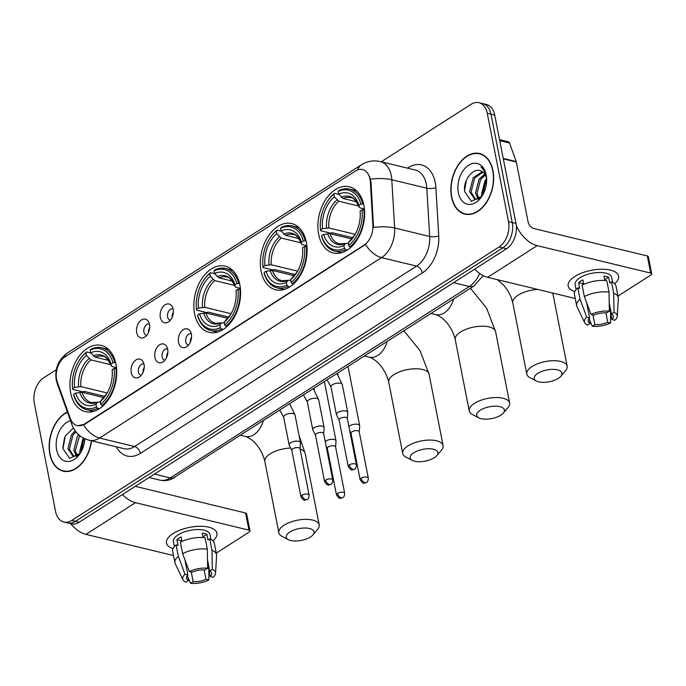 <?xml version="1.0" encoding="UTF-8"?>
<svg xmlns="http://www.w3.org/2000/svg" width="686" height="686" viewBox="0 0 686 686"><rect width="100%" height="100%" fill="white"/><g stroke="black" fill="none" stroke-linecap="round" stroke-linejoin="round"><path stroke-width="1.03" d="M194.601 313.742A34.06 22.612 -76.4 0 0 209.221 332.367A34.06 22.612 -76.4 0 0 232.983 319.333A34.06 22.612 -76.4 0 0 239.851 284.784A34.06 22.612 -76.4 0 0 225.231 266.159A34.06 22.612 -76.4 0 0 201.47 279.193A34.06 22.612 -76.4 0 0 194.601 313.742M261.109 271.184A34.06 22.612 -76.4 0 0 275.738 289.809A34.06 22.612 -76.4 0 0 299.49 276.775A34.06 22.612 -76.4 0 0 306.359 242.227A34.06 22.612 -76.4 0 0 291.739 223.593A34.06 22.612 -76.4 0 0 267.977 236.636A34.06 22.612 -76.4 0 0 261.109 271.184M318.656 234.355A34.06 22.612 -76.4 0 0 333.285 252.988A34.06 22.612 -76.4 0 0 357.037 239.946A34.06 22.612 -76.4 0 0 363.906 205.397A34.06 22.612 -76.4 0 0 349.285 186.772A34.06 22.612 -76.4 0 0 325.524 199.806A34.06 22.612 -76.4 0 0 318.656 234.355M70.709 393.018A34.06 22.612 -76.4 0 0 85.338 411.643A34.06 22.612 -76.4 0 0 109.091 398.609A34.06 22.612 -76.4 0 0 115.96 364.06A34.06 22.612 -76.4 0 0 101.339 345.435A34.06 22.612 -76.4 0 0 77.578 358.469A34.06 22.612 -76.4 0 0 70.709 393.018M144.043 364.395A9.638 6.397 103.6 0 1 139.035 377.223A9.638 6.397 103.6 0 1 131.232 372.592A9.638 6.397 103.6 0 1 134.713 360.93A9.638 6.397 103.6 0 1 142.868 361.368A9.638 6.397 103.6 0 1 144.043 364.395M143.983 364.095A5.78 3.842 -76.4 0 0 143.666 364A5.78 3.842 -76.4 0 0 139.635 366.213A5.78 3.842 -76.4 0 0 138.469 372.078A5.78 3.842 -76.4 0 0 140.947 375.242A5.78 3.842 -76.4 0 0 141.273 375.302M167.693 349.26A9.638 6.397 103.6 0 1 162.685 362.088A9.638 6.397 103.6 0 1 154.882 357.457A9.638 6.397 103.6 0 1 158.363 345.795A9.638 6.397 103.6 0 1 166.518 346.233A9.638 6.397 103.6 0 1 167.693 349.26M167.633 348.96A5.78 3.842 -76.4 0 0 167.315 348.865A5.78 3.842 -76.4 0 0 163.285 351.078A5.78 3.842 -76.4 0 0 162.119 356.943A5.78 3.842 -76.4 0 0 164.597 360.107A5.78 3.842 -76.4 0 0 164.923 360.167M191.343 334.125A9.638 6.397 103.6 0 1 186.335 346.953A9.638 6.397 103.6 0 1 178.54 342.323A9.638 6.397 103.6 0 1 182.013 330.661A9.638 6.397 103.6 0 1 190.168 331.098A9.638 6.397 103.6 0 1 191.343 334.125M191.283 333.825A5.78 3.842 -76.4 0 0 190.965 333.73A5.78 3.842 -76.4 0 0 186.935 335.943A5.78 3.842 -76.4 0 0 185.769 341.817A5.78 3.842 -76.4 0 0 188.256 344.972A5.78 3.842 -76.4 0 0 188.573 345.032M149.505 324.418A9.638 6.397 103.6 0 1 144.506 337.246A9.638 6.397 103.6 0 1 136.703 332.616A9.638 6.397 103.6 0 1 140.176 320.954A9.638 6.397 103.6 0 1 148.339 321.391A9.638 6.397 103.6 0 1 149.505 324.418M149.445 324.118A5.78 3.842 -76.4 0 0 149.136 324.024A5.78 3.842 -76.4 0 0 145.098 326.236A5.78 3.842 -76.4 0 0 143.931 332.101A5.78 3.842 -76.4 0 0 146.418 335.265A5.78 3.842 -76.4 0 0 146.735 335.325M173.155 309.283A9.638 6.397 103.6 0 1 168.156 322.111A9.638 6.397 103.6 0 1 160.353 317.481A9.638 6.397 103.6 0 1 163.825 305.819A9.638 6.397 103.6 0 1 171.989 306.256A9.638 6.397 103.6 0 1 173.155 309.283M173.095 308.983A5.78 3.842 -76.4 0 0 172.786 308.889A5.78 3.842 -76.4 0 0 168.747 311.101A5.78 3.842 -76.4 0 0 167.581 316.966A5.78 3.842 -76.4 0 0 170.068 320.13A5.78 3.842 -76.4 0 0 170.385 320.19M57.332 382.111A17.347 11.516 103.6 0 1 56.629 379.547A17.347 11.516 103.6 0 1 65.136 356.763L355.434 171.011A17.347 11.516 103.6 0 1 362.534 169.545A17.347 11.516 103.6 0 1 370.329 181.824L372.901 225.137A17.347 11.516 103.6 0 1 364.043 245.134L84.284 424.145A17.347 11.516 103.6 0 1 77.192 425.603A17.347 11.516 103.6 0 1 70.435 418.674L57.332 382.111M483.107 193.16A19.277 12.802 103.6 0 1 483.407 193.641M172.152 317.326A5.78 3.842 103.6 0 1 173.352 312.336M148.502 332.461A5.78 3.842 103.6 0 1 149.702 327.471M190.331 342.168A5.78 3.842 103.6 0 1 191.54 337.186M166.681 357.303A5.78 3.842 103.6 0 1 167.89 352.312M143.031 372.438A5.78 3.842 103.6 0 1 144.24 367.447M67.357 411.96A31.17 20.691 -76.4 0 0 49.846 454.132A31.17 20.691 -76.4 0 0 63.223 471.179A31.17 20.691 -76.4 0 0 91.581 440.824M64.158 471.076A31.17 20.691 -76.4 0 0 65.127 471.505M451.56 197.079A31.17 20.691 -76.4 0 0 464.945 214.126A31.17 20.691 -76.4 0 0 486.683 202.199A31.17 20.691 -76.4 0 0 492.968 170.582A31.17 20.691 -76.4 0 0 479.591 153.535A31.17 20.691 -76.4 0 0 457.845 165.472A31.17 20.691 -76.4 0 0 451.56 197.079M465.871 214.023A31.17 20.691 -76.4 0 0 466.84 214.452M56.321 369.711L43.75 377.754A19.277 12.802 -76.4 0 0 34.3 403.068L55.566 511.482A19.277 12.802 -76.4 0 0 63.849 522.029L71.318 523.838A19.277 12.802 -76.4 0 0 79.207 522.217L506.542 248.769A19.277 12.802 -76.4 0 0 515.992 223.456L494.717 115.042L490.979 114.142A19.277 12.802 -76.4 0 0 482.704 103.595A19.277 12.802 -76.4 0 1 490.979 114.142L512.253 222.556L490.979 114.142L487.249 113.233A19.277 12.802 -76.4 0 0 478.965 102.694A19.277 12.802 -76.4 0 0 471.076 104.315L381.245 161.802M506.542 248.769L502.804 247.869A19.277 12.802 -76.4 0 0 512.253 222.556A19.277 12.802 -76.4 0 1 502.804 247.869L75.469 521.309L502.804 247.869L499.065 246.96A19.277 12.802 -76.4 0 0 508.515 221.647L487.249 113.233M67.588 522.929A19.277 12.802 -76.4 0 0 75.469 521.309A19.277 12.802 -76.4 0 1 67.588 522.929M369.78 176.928L371.006 181.987L373.536 227.452A22.492 7.031 -3.4 0 1 394.647 228.009A25.708 17.064 103.6 0 1 381.536 257.627A22.492 13.831 57.4 0 1 365.561 244.456L84.747 424.257L77.441 425.663M63.849 522.029A19.277 12.802 -76.4 0 0 71.738 520.408L499.065 246.96M481.426 154.118A31.17 20.691 -76.4 0 0 480.372 154.058M494.717 115.042A19.277 12.802 -76.4 0 0 486.443 104.495L478.965 102.694M67.451 412.226A30.844 20.477 -76.4 0 0 50.061 453.995A30.844 20.477 -76.4 0 0 63.301 470.87A30.844 20.477 -76.4 0 0 91.367 440.772M80.073 453.369L79.739 451.611L83.143 437.925M76.386 456.284L73.805 450.179L77.424 436.167L78.573 434.667M77.261 455.916L75.288 450.539L79.619 435.559M78.556 455.118L73.188 456.464L67.871 448.747L71.498 434.727L75.177 430.868M73.951 456.593L69.355 449.107L72.973 435.087L75.897 431.82M70.478 420.655A20.949 13.909 -76.4 0 0 56.629 449.793A20.949 13.909 -76.4 0 0 80.288 453.154A20.949 13.909 -76.4 0 0 84.884 438.791M73.376 427.978L65.247 436.133L62.966 448.653L69.646 458.377L80.151 453.266M83.795 438.268A14.526 9.638 -76.4 0 0 81.128 448.55L81.222 451.971M84.052 438.405A20.949 13.909 -76.4 0 0 81.385 451.268M81.325 451.388L83.829 438.62L81.848 443.49M83.864 438.303L81.128 448.55M62.863 447.589L64.604 437.548M173.052 548.603A25.708 10.942 -11.1 0 1 173.009 533.597A25.708 10.942 -11.1 0 1 175.359 532.233A25.708 10.942 -11.1 0 1 204.6 526.496A25.708 10.942 -11.1 0 1 212.917 540.782A25.708 10.942 -11.1 0 0 216.922 533.168A25.708 10.942 -11.1 0 0 199.866 526.291A25.708 10.942 -11.1 0 0 173.009 533.597A25.708 10.942 -11.1 0 0 166.466 543.063A25.708 10.942 -11.1 0 0 173.052 548.603M70.752 523.701A25.708 15.804 57.4 0 0 85.939 534.377L173.507 555.549M122.477 494.529A25.708 15.804 57.4 0 0 135.459 502.692L248.967 530.132L245.605 513.008L135.271 486.34M245.605 513.008A3.216 1.372 -11.1 0 1 246.626 513.754L249.987 530.878A3.216 1.372 168.9 0 1 249.164 532.062L216.253 553.122M249.987 530.878A3.216 1.372 168.9 0 0 248.967 530.132M204.136 569.877L205.997 579.327A12.854 5.471 -11.1 0 1 193.152 581.625L191.265 572.004M187.484 575.408L188.479 580.502A12.854 5.471 -11.1 0 1 186.472 578.247A12.854 5.471 -11.1 0 1 187.904 574.954L184.928 559.81M181.378 541.7L181.19 540.714A12.854 5.471 168.9 0 1 181.79 540.174M174.373 546.605L173.404 541.7A18.633 7.932 -11.1 0 1 178.146 534.84A18.633 7.932 -11.1 0 1 197.619 529.541A18.633 7.932 -11.1 0 1 209.985 534.523L210.945 539.428M188.479 580.502L185.855 582.182A16.704 7.109 -11.1 0 1 182.939 579.739L175.23 563.686A21.206 9.029 -11.1 0 1 174.913 562.734L172.675 551.33A21.206 9.029 -11.1 0 1 176.113 544.924L178.008 545.387L176.885 539.676A18.633 7.932 -11.1 0 1 178.823 538.261A18.633 7.932 -11.1 0 1 181.155 536.949L182.03 541.408M207.498 559.913L209.684 571.052L212.308 569.371L211.983 550.309L209.745 538.896L208.012 540.002L206.898 534.3A18.633 7.932 -11.1 0 0 202.224 533.168L202.97 536.812A12.854 5.471 168.9 0 0 202.936 536.795L202.936 536.795M180.384 542.197A21.206 9.029 -11.1 0 1 205.071 537.764L207.318 549.177L207.644 568.24L205.011 569.92A12.854 5.471 -11.1 0 0 192.174 572.218L189.302 571.524L182.622 553.611L180.384 542.197M209.745 538.896A21.206 9.029 -11.1 0 1 214.298 543.158L216.536 554.571A21.206 9.029 -11.1 0 1 216.596 555.566L215.533 573.342A16.704 7.109 -11.1 0 1 213.132 577.286L210.259 576.592L207.549 562.76M176.113 544.924L178.351 556.337L185.031 574.259L187.904 574.954M174.913 562.734A21.206 9.029 -11.1 0 1 178.351 556.337M182.622 553.611A21.206 9.029 -11.1 0 1 207.318 549.177M211.983 550.309A21.206 9.029 -11.1 0 1 216.536 554.571M182.939 579.739A16.704 7.109 -11.1 0 1 185.031 574.259M189.302 571.524A16.704 7.109 -11.1 0 1 207.644 568.24M212.308 569.371A16.704 7.109 -11.1 0 1 215.533 573.342M209.684 571.052A12.854 5.471 -11.1 0 1 211.691 573.299A12.854 5.471 -11.1 0 1 210.259 576.592M205.997 579.327L208.87 580.022L208.844 569.354M208.87 580.022A16.704 7.109 -11.1 0 1 190.528 583.306L193.152 581.625M187.732 576.677L190.528 583.306M176.885 539.676L181.19 540.714M202.97 536.812L206.898 534.3M492.754 170.72A30.844 20.477 -76.4 0 0 479.514 153.853A30.844 20.477 -76.4 0 0 457.999 165.66A30.844 20.477 -76.4 0 0 451.774 196.942A30.844 20.477 -76.4 0 0 465.022 213.818A30.844 20.477 -76.4 0 0 486.537 202.01A30.844 20.477 -76.4 0 0 492.754 170.72M481.786 196.316L481.452 194.558L485.079 180.547L486.563 178.669M478.099 199.232L475.518 193.126L479.145 179.115L484.736 174.098M478.974 198.863L477.002 193.486L480.629 179.466L485.259 174.973M486.64 179.089A14.526 9.638 -76.4 0 0 486.588 178.789A14.526 9.638 -76.4 0 0 481.349 171.174C473.323 166.552 462.801 180.572 464.679 191.6L471.368 201.324L481.872 196.213M480.269 198.065L474.909 199.412L469.593 191.694L473.211 177.674L482.344 171.697M475.664 199.54L471.076 192.054L474.695 178.034L482.978 172.152M486.477 177.117L486.305 176.139C485.439 171.929 483.664 168.885 480.963 167.015C483.759 169.588 485.585 173.078 486.451 177.485L486.614 178.514M458.351 192.74A20.949 13.909 -76.4 0 0 482.001 196.102A20.949 13.909 -76.4 0 0 486.537 177.365A20.949 13.909 -76.4 0 0 486.185 174.93A20.949 13.909 -76.4 0 0 468.615 165.232A20.949 13.909 -76.4 0 0 458.351 192.74M486.648 179.44A14.526 9.638 -76.4 0 0 486.065 180.298A14.526 9.638 -76.4 0 0 482.841 191.497L482.935 194.918M486.648 179.543A20.949 13.909 -76.4 0 0 483.107 194.215M483.038 194.335L485.551 181.567L486.623 179.475M486.683 179.329L482.841 191.497M464.585 190.536L466.326 180.495M483.57 186.438L485.551 181.567M310.415 537.001A14.14 6.02 168.9 0 0 312.927 534.891A14.14 6.02 168.9 0 0 307.688 528.177A14.14 6.02 168.9 0 0 289.861 532.036A14.14 6.02 168.9 0 0 288.437 539.693A14.14 6.02 168.9 0 0 310.415 537.001M288.437 539.693L282.006 536.349A20.563 8.755 -11.1 0 1 278.842 532.773A20.563 8.755 -11.1 0 1 284.073 525.193A20.563 8.755 -11.1 0 1 305.553 519.353A20.563 8.755 -11.1 0 1 319.196 524.85A20.563 8.755 -11.1 0 1 317.618 529.36L312.927 534.891M99.384 408.702L97.661 408.281L96.503 406.909A30.587 20.306 -76.4 0 1 73.685 394.321L75.666 393.052A27.629 18.342 -76.4 0 0 95.98 404.268L97.592 402.176L100.353 402.039M103.8 397.58L82.02 392.315L75.666 393.052M104.864 396.379L84.292 391.406L82.637 391.809L72.647 389.391L72.57 388.61A30.587 20.306 -76.4 0 1 72.502 387.984L72.562 388.602A31.873 21.163 -76.4 0 0 72.647 389.391M114.776 362.431A31.873 21.163 -76.4 0 0 101.76 347.785A31.873 21.163 -76.4 0 0 90.878 349.243L90.175 350.16A30.587 20.306 -76.4 0 1 112.984 362.748L115.66 362.645M116.56 368.296L114.108 368.459A30.587 20.306 -76.4 0 1 100.773 404.183L101.931 405.555A31.873 21.163 -76.4 0 0 115.9 368.133M101.931 405.555L103.08 405.829M73.685 394.321L73.762 395.093A31.873 21.163 -76.4 0 0 86.779 409.748A31.873 21.163 -76.4 0 0 97.661 408.281M112.984 362.748L111.012 364.017A27.629 18.342 -76.4 0 0 90.689 352.801L90.175 350.16M100.773 404.183L100.25 401.542A27.629 18.342 -76.4 0 0 106.184 394.724A27.629 18.342 -76.4 0 0 112.161 370.003A27.629 18.342 -76.4 0 0 112.127 369.72L114.108 368.459M95.98 404.268L96.503 406.909M90.689 352.801L95.14 357.166L108.465 360.382M116.491 367.619L112.195 366.581L111.175 365.775L111.012 364.017M102.248 399.106L100.25 401.542M112.127 369.72L112.178 370.2M95.14 357.166A23.778 15.787 -76.4 0 1 102.694 356.334C105.112 355.888 107.951 359.078 111.201 365.895L111.175 365.775A24.722 16.413 -76.4 0 0 93.322 355.923M79.73 392.323A24.722 16.413 -76.4 0 0 97.592 402.176L91.521 402.562A23.778 15.787 -76.4 0 1 82.02 392.315M79.122 360.622A30.587 20.306 -76.4 0 1 85.904 352.896L86.616 351.969A31.873 21.163 -76.4 0 0 79.456 360.09L79.122 360.622A30.587 20.306 -76.4 0 0 72.502 387.984M86.616 351.969L90.852 352.998M85.904 352.896L86.419 355.537A27.629 18.342 -76.4 0 0 74.542 387.35L72.57 388.61M110.789 364.712L90.869 359.893L86.419 355.537M74.542 387.35L80.897 386.612L107.23 392.975M434.298 457.725A14.14 6.02 168.9 0 0 436.81 455.615A14.14 6.02 168.9 0 0 431.58 448.901A14.14 6.02 168.9 0 0 413.752 452.76A14.14 6.02 168.9 0 0 412.329 460.426A14.14 6.02 168.9 0 0 434.298 457.725M412.329 460.426L405.889 457.073A20.563 8.755 -11.1 0 1 402.725 453.497A20.563 8.755 -11.1 0 1 407.956 445.926A20.563 8.755 -11.1 0 1 429.436 440.078A20.563 8.755 -11.1 0 1 443.087 445.574A20.563 8.755 -11.1 0 1 441.501 450.085L436.81 455.615M223.276 329.426L221.552 329.014L220.386 327.642A30.587 20.306 -76.4 0 1 197.577 315.046L199.549 313.785A27.629 18.342 -76.4 0 0 219.872 325.001L221.475 322.9L224.236 322.763M227.692 318.304L205.903 313.039L199.549 313.785M228.755 317.112L208.175 312.139L206.529 312.533L196.53 310.115L196.453 309.343A31.873 21.163 -76.4 0 0 196.53 310.115M238.668 283.155A31.873 21.163 -76.4 0 0 225.651 268.509A31.873 21.163 -76.4 0 0 214.769 269.967L214.058 270.884A30.587 20.306 -76.4 0 1 236.876 283.481L239.543 283.369M240.443 289.02L237.991 289.183A30.587 20.306 -76.4 0 1 224.656 324.907L225.814 326.279A31.873 21.163 -76.4 0 0 239.783 288.857M225.814 326.279L226.963 326.562M197.577 315.046L197.654 315.817A31.873 21.163 -76.4 0 0 210.671 330.472A31.873 21.163 -76.4 0 0 221.552 329.014M236.876 283.481L234.895 284.741A27.629 18.342 -76.4 0 0 214.581 273.525L214.058 270.884M224.656 324.907L224.142 322.266A27.629 18.342 -76.4 0 0 230.067 315.449A27.629 18.342 -76.4 0 0 236.044 290.727A27.629 18.342 -76.4 0 0 236.018 290.452L237.991 289.183M219.872 325.001L220.386 327.642M214.581 273.525L219.023 277.89L232.348 281.114M240.383 288.343L236.087 287.305L235.066 286.499L234.895 284.741M226.14 319.83L224.142 322.266M236.018 290.452L236.061 290.924M219.023 277.89A23.778 15.787 -76.4 0 1 226.577 277.058C229.004 276.612 231.842 279.802 235.092 286.628L235.066 286.499A24.722 16.413 -76.4 0 0 217.205 276.647M203.622 313.048A24.722 16.413 -76.4 0 0 221.475 322.9L215.404 323.286A23.778 15.787 -76.4 0 1 205.903 313.039M203.005 281.346A30.587 20.306 -76.4 0 1 209.787 273.62L210.499 272.694A31.873 21.163 -76.4 0 0 203.339 280.814L203.005 281.346A30.587 20.306 -76.4 0 0 196.393 308.709A30.587 20.306 -76.4 0 0 196.453 309.343L198.434 308.074L204.788 307.337L231.113 313.699M210.499 272.694L214.744 273.723M209.787 273.62L210.31 276.261A27.629 18.342 -76.4 0 0 198.434 308.074M234.681 285.436L214.752 280.617L210.31 276.261M500.814 415.167A14.14 6.02 168.9 0 0 503.327 413.058A14.14 6.02 168.9 0 0 498.087 406.344A14.14 6.02 168.9 0 0 480.26 410.202A14.14 6.02 168.9 0 0 478.837 417.86A14.14 6.02 168.9 0 0 500.814 415.167M478.837 417.86L472.405 414.515A20.563 8.755 -11.1 0 1 469.241 410.931A20.563 8.755 -11.1 0 1 474.472 403.359A20.563 8.755 -11.1 0 1 495.952 397.52A20.563 8.755 -11.1 0 1 509.595 403.016A20.563 8.755 -11.1 0 1 508.017 407.527L503.327 413.058M289.784 286.868L288.06 286.448L286.902 285.076A30.587 20.306 -76.4 0 1 264.084 272.488L266.065 271.219A27.629 18.342 -76.4 0 0 286.379 282.435L287.991 280.342L290.753 280.205M294.2 275.746L272.419 270.481L266.065 271.219M295.263 274.546L274.692 269.572L273.037 269.975L263.047 267.557L262.97 266.777A31.873 21.163 -76.4 0 0 263.047 267.557M305.176 240.597A31.873 21.163 -76.4 0 0 292.159 225.943A31.873 21.163 -76.4 0 0 281.277 227.409L280.574 228.327A30.587 20.306 -76.4 0 1 303.384 240.915L306.059 240.803M306.959 246.463L304.507 246.626A30.587 20.306 -76.4 0 1 291.173 282.349L292.33 283.721A31.873 21.163 -76.4 0 0 306.299 246.3M292.33 283.721L293.479 283.995M264.084 272.488L264.161 273.26A31.873 21.163 -76.4 0 0 277.178 287.906A31.873 21.163 -76.4 0 0 288.06 286.448M303.384 240.915L301.411 242.184A27.629 18.342 -76.4 0 0 281.089 230.968L280.574 228.327M291.173 282.349L290.65 279.708A27.629 18.342 -76.4 0 0 296.584 272.891A27.629 18.342 -76.4 0 0 302.56 248.169A27.629 18.342 -76.4 0 0 302.526 247.886L304.507 246.626M286.379 282.435L286.902 285.076M281.089 230.968L285.539 235.332L298.864 238.548M306.891 245.785L302.595 244.748L301.574 243.942L301.411 242.184M292.648 277.273L290.65 279.708M302.526 247.886L302.577 248.358M285.539 235.332A23.778 15.787 -76.4 0 1 293.094 234.501C295.512 234.055 298.35 237.245 301.6 244.062L301.574 243.942A24.722 16.413 -76.4 0 0 283.721 234.089M270.13 270.49A24.722 16.413 -76.4 0 0 287.991 280.342L281.92 280.728A23.778 15.787 -76.4 0 1 272.419 270.481M269.521 238.788A30.587 20.306 -76.4 0 1 276.304 231.062L277.015 230.136A31.873 21.163 -76.4 0 0 269.855 238.256L269.521 238.788A30.587 20.306 -76.4 0 0 262.901 266.151A30.587 20.306 -76.4 0 0 262.97 266.777L264.942 265.516L271.296 264.779L297.63 271.142M277.015 230.136L281.251 231.165M276.304 231.062L276.818 233.703A27.629 18.342 -76.4 0 0 264.942 265.516M301.188 242.878L281.269 238.059L276.818 233.703M558.361 378.346A14.14 6.02 168.9 0 0 560.874 376.237A14.14 6.02 168.9 0 0 555.634 369.522A14.14 6.02 168.9 0 0 537.807 373.373A14.14 6.02 168.9 0 0 536.383 381.039A14.14 6.02 168.9 0 0 558.361 378.346M536.383 381.039L529.952 377.686A20.563 8.755 -11.1 0 1 526.788 374.11A20.563 8.755 -11.1 0 1 532.019 366.538A20.563 8.755 -11.1 0 1 553.499 360.699A20.563 8.755 -11.1 0 1 567.142 366.195A20.563 8.755 -11.1 0 1 565.564 370.697L560.874 376.237M347.33 250.047L345.607 249.627L344.449 248.255A30.587 20.306 -76.4 0 1 321.631 235.667L323.612 234.398A27.629 18.342 -76.4 0 0 343.926 245.614L345.538 243.521L348.299 243.384M351.747 238.925L329.966 233.66L323.612 234.398M352.81 237.725L332.238 232.751L330.583 233.146L320.594 230.736L320.516 229.956A30.587 20.306 -76.4 0 1 320.448 229.321L320.508 229.947A31.873 21.163 -76.4 0 0 320.594 230.736M362.723 203.768A31.873 21.163 -76.4 0 0 349.706 189.122A31.873 21.163 -76.4 0 0 338.824 190.579L338.121 191.505A30.587 20.306 -76.4 0 1 360.93 204.094L363.606 203.982M364.506 209.642L362.054 209.805A30.587 20.306 -76.4 0 1 348.72 245.519L349.877 246.9A31.873 21.163 -76.4 0 0 363.846 209.479M349.877 246.9L351.026 247.174M321.631 235.667L321.708 236.438A31.873 21.163 -76.4 0 0 334.725 251.085A31.873 21.163 -76.4 0 0 345.607 249.627M360.93 204.094L358.958 205.363A27.629 18.342 -76.4 0 0 338.635 194.147L338.121 191.505M348.72 245.519L348.196 242.887A27.629 18.342 -76.4 0 0 354.13 236.061A27.629 18.342 -76.4 0 0 360.107 211.348A27.629 18.342 -76.4 0 0 360.073 211.065L362.054 209.805M343.926 245.614L344.449 248.255M338.635 194.147L343.086 198.503L356.411 201.727M364.438 208.964L360.141 207.927L359.121 207.121L358.958 205.363M350.194 240.452L348.196 242.887M360.073 211.065L360.124 211.537M343.086 198.503A23.778 15.787 -76.4 0 1 350.64 197.679C353.058 197.234 355.897 200.415 359.147 207.241L359.121 207.121A24.722 16.413 -76.4 0 0 341.268 197.268M327.676 233.66A24.722 16.413 -76.4 0 0 345.538 243.521L339.467 243.899A23.778 15.787 -76.4 0 1 329.966 233.66M327.068 201.958A30.587 20.306 -76.4 0 1 333.85 194.232L334.562 193.315A31.873 21.163 -76.4 0 0 327.402 201.435L327.068 201.958A30.587 20.306 -76.4 0 0 320.448 229.321M334.562 193.315L338.798 194.335M333.85 194.232L334.365 196.873A27.629 18.342 -76.4 0 0 322.489 228.695L320.516 229.956M358.735 206.057L338.815 201.238L334.365 196.873M322.489 228.695L328.843 227.949L355.177 234.32M335.583 446.938L336.037 441.115A5.78 2.461 168.9 0 0 336.02 440.824A5.78 2.461 168.9 0 0 334.185 439.477A5.78 2.461 168.9 0 0 326.142 440.918A5.78 2.461 168.9 0 0 325.25 441.63M335.574 447.049A4.176 1.775 168.9 0 0 335.557 446.835A4.176 1.775 168.9 0 0 334.236 445.866A4.176 1.775 168.9 0 0 328.423 446.912A4.176 1.775 168.9 0 0 327.359 448.447L336.474 494.889C340.608 500.531 339.887 497.899 342.829 497.607A4.176 2.564 57.4 0 1 341.302 497.796A4.176 2.564 -122.6 0 1 337.538 493.354A4.176 1.775 168.9 0 0 336.474 494.889M359.232 431.811L359.687 425.98A5.78 2.461 168.9 0 0 359.67 425.689A5.78 2.461 168.9 0 0 357.835 424.342A5.78 2.461 168.9 0 0 349.791 425.783A5.78 2.461 168.9 0 0 348.9 426.503M359.224 431.914A4.176 1.775 168.9 0 0 359.207 431.708A4.176 1.775 168.9 0 0 357.886 430.731A4.176 1.775 168.9 0 0 352.072 431.777A4.176 1.775 168.9 0 0 351.009 433.312L360.124 479.763C364.257 485.405 363.537 482.764 366.478 482.472A4.176 2.564 57.4 0 1 364.952 482.661A4.176 2.564 -122.6 0 1 361.188 478.219A4.176 1.775 168.9 0 0 360.124 479.763M300.031 448.773L300.477 442.942A5.78 2.461 168.9 0 0 300.468 442.65A5.78 2.461 168.9 0 0 298.633 441.312A5.78 2.461 168.9 0 0 290.581 442.753A5.78 2.461 168.9 0 0 289.115 444.88A5.78 2.461 168.9 0 0 289.209 445.154L291.833 450.376M300.022 448.876A4.176 1.775 168.9 0 0 300.005 448.67A4.176 1.775 168.9 0 0 298.684 447.701A4.176 1.775 168.9 0 0 292.871 448.738A4.176 1.775 168.9 0 0 291.807 450.273L300.922 496.724C305.047 502.366 304.327 499.725 307.268 499.442A4.176 2.564 57.4 0 1 305.75 499.631A4.176 2.564 -122.6 0 1 301.986 495.189A4.176 1.775 168.9 0 0 300.922 496.724M323.681 433.638L324.135 427.815A5.78 2.461 168.9 0 0 324.118 427.524A5.78 2.461 168.9 0 0 322.283 426.178A5.78 2.461 168.9 0 0 314.231 427.618A5.78 2.461 168.9 0 0 312.765 429.745A5.78 2.461 168.9 0 0 312.859 430.019L315.483 435.25M323.672 433.749A4.176 1.775 168.9 0 0 323.655 433.535A4.176 1.775 168.9 0 0 322.334 432.566A4.176 1.775 168.9 0 0 316.52 433.603A4.176 1.775 168.9 0 0 315.457 435.147L324.572 481.589C328.697 487.232 327.977 484.59 330.926 484.307A4.176 2.564 57.4 0 1 329.4 484.496A4.176 2.564 -122.6 0 1 325.636 480.054A4.176 1.775 168.9 0 0 324.572 481.589M347.33 418.503L347.785 412.68A5.78 2.461 168.9 0 0 347.768 412.389A5.78 2.461 168.9 0 0 345.933 411.043A5.78 2.461 168.9 0 0 337.889 412.483A5.78 2.461 168.9 0 0 336.414 414.61A5.78 2.461 168.9 0 0 336.509 414.893L339.133 420.115M347.322 418.614A4.176 1.775 168.9 0 0 347.305 418.4A4.176 1.775 168.9 0 0 345.984 417.431A4.176 1.775 168.9 0 0 340.17 418.469A4.176 1.775 168.9 0 0 339.107 420.012L348.222 466.454C352.347 472.097 351.635 469.464 354.576 469.173A4.176 2.564 57.4 0 1 353.05 469.361A4.176 2.564 -122.6 0 1 349.285 464.919A4.176 1.775 168.9 0 0 348.222 466.454M574.774 291.55A25.708 10.942 -11.1 0 1 574.731 276.544A25.708 10.942 -11.1 0 1 577.072 275.18A25.708 10.942 -11.1 0 1 606.313 269.444A25.708 10.942 -11.1 0 1 614.63 283.73A25.708 10.942 -11.1 0 0 618.635 276.115A25.708 10.942 -11.1 0 0 601.579 269.238A25.708 10.942 -11.1 0 0 574.731 276.544A25.708 10.942 -11.1 0 0 568.188 286.011A25.708 10.942 -11.1 0 0 574.774 291.55M474.678 269.161A25.708 15.804 57.4 0 0 487.66 277.324L575.22 298.496M516.292 225.531A25.708 15.804 57.4 0 0 537.181 245.639L650.68 273.071L647.327 255.955L533.819 228.524A6.423 3.953 -122.6 0 1 528.031 221.681L516.326 162.025L503.318 158.878M647.327 255.955A3.216 1.372 -11.1 0 1 648.339 256.701L651.7 273.825A3.216 1.372 168.9 0 1 650.885 275.009L617.966 296.069M651.7 273.825A3.216 1.372 168.9 0 0 650.68 273.071M499.545 139.635L508.309 141.753A3.216 2.135 103.6 0 1 509.561 143.031L516.189 161.544A3.216 2.135 103.6 0 1 516.326 162.025M605.858 312.816L607.71 322.274A12.854 5.471 -11.1 0 1 594.865 324.572L592.978 314.951M589.197 318.347L590.2 323.449A12.854 5.471 -11.1 0 1 588.185 321.194A12.854 5.471 -11.1 0 1 589.617 317.901L586.65 302.758M583.1 284.647L582.903 283.661A12.854 5.471 168.9 0 1 583.512 283.121M576.086 289.552L575.125 284.647A18.633 7.932 -11.1 0 1 579.867 277.787A18.633 7.932 -11.1 0 1 599.332 272.488A18.633 7.932 -11.1 0 1 611.698 277.47L612.658 282.375M590.2 323.449L587.576 325.121A16.704 7.109 -11.1 0 1 584.652 322.686L576.952 306.633A21.206 9.029 -11.1 0 1 576.634 305.682L574.396 294.277A21.206 9.029 -11.1 0 1 577.835 287.871L579.721 288.334L578.607 282.623A18.633 7.932 -11.1 0 1 580.536 281.209A18.633 7.932 -11.1 0 1 582.877 279.897L583.752 284.347M609.219 302.86L611.406 313.991L614.03 312.319L613.704 293.256L611.466 281.843L609.734 282.949L608.611 277.247A18.633 7.932 -11.1 0 0 603.946 276.115L604.803 280.514M582.097 285.144A21.206 9.029 -11.1 0 1 606.793 280.711L609.031 292.125L609.357 311.187L606.733 312.867A12.854 5.471 -11.1 0 0 593.887 315.166L591.015 314.471L584.343 296.549L582.097 285.144M611.466 281.843A21.206 9.029 -11.1 0 1 616.011 286.105L618.249 297.518A21.206 9.029 -11.1 0 1 618.318 298.513L617.246 316.289A16.704 7.109 -11.1 0 1 614.853 320.233L611.981 319.539L609.262 305.707M577.835 287.871L580.073 299.285L586.744 317.206L589.617 317.901M576.634 305.682A21.206 9.029 -11.1 0 1 580.073 299.285M584.343 296.549A21.206 9.029 -11.1 0 1 609.031 292.125M613.704 293.256A21.206 9.029 -11.1 0 1 618.249 297.518M584.652 322.686A16.704 7.109 -11.1 0 1 586.744 317.206M591.015 314.471A16.704 7.109 -11.1 0 1 609.357 311.187M614.03 312.319A16.704 7.109 -11.1 0 1 617.246 316.289M611.406 313.991A12.854 5.471 -11.1 0 1 613.413 316.246A12.854 5.471 -11.1 0 1 611.981 319.539M607.71 322.274L610.583 322.969L610.557 312.302M610.583 322.969A16.704 7.109 -11.1 0 1 592.241 326.253L594.865 324.572M589.446 319.625L592.241 326.253M608.611 277.247L604.658 279.742A12.854 5.471 168.9 0 0 604.658 279.742L604.838 280.523M578.607 282.623L582.903 283.661M84.284 424.145L84.747 424.257M364.043 245.134L364.506 245.245M372.901 225.137L373.578 225.3M370.329 181.824L371.006 181.987M407.467 168.139L408.299 167.607A6.423 3.953 -122.6 0 1 408.41 168.362M408.299 167.607A32.131 21.335 103.6 0 1 435.241 182.476A32.131 21.335 103.6 0 1 435.893 187.638L438.748 235.907A32.131 21.335 103.6 0 1 422.353 272.934L140.39 453.36A32.131 21.335 103.6 0 1 116.311 446.809M426.306 184.08A25.708 17.064 -76.4 0 0 415.262 170.025L380.233 161.553A25.708 17.064 103.6 0 1 391.269 175.616A25.708 17.064 103.6 0 1 391.792 179.741L394.647 228.009L429.685 236.473L426.821 188.213A25.708 17.064 -76.4 0 0 426.306 184.08M357.638 169.896A22.492 13.831 -122.6 0 1 361.513 164.743L67.803 352.681C58.301 359.687 54.46 368.854 56.278 380.173L57.307 383.911A22.492 11.834 -19.7 0 1 56.972 380.97M57.307 383.911L71.91 424.66C74.928 432.652 80.639 437.84 89.051 440.215A25.708 17.064 103.6 0 0 99.564 438.054L134.593 446.526L416.565 266.091L381.536 257.627L99.564 438.054A22.492 13.831 -122.6 0 1 83.589 424.883M71.91 424.66A22.492 11.834 -19.7 0 1 71.636 421.23M370.543 179.209A22.492 7.031 -3.4 0 1 391.792 179.741L426.821 188.213A6.423 2.007 176.6 0 0 435.893 187.638M67.803 352.681A22.492 13.831 57.4 0 0 64.038 357.552M71.738 520.408L79.207 522.217M508.515 221.647L515.992 223.456M422.353 272.934A6.423 3.953 -122.6 0 0 416.565 266.091A25.708 17.064 -76.4 0 0 429.685 236.473A6.423 2.007 176.6 0 0 438.748 235.907M89.051 440.215L124.08 448.687A25.708 17.064 -76.4 0 0 134.593 446.526A6.423 3.953 -122.6 0 1 140.39 453.36M483.15 275.635L474.086 285.925L171.62 479.085C167.727 480.689 163.765 481.023 159.727 480.097A25.708 17.064 -76.4 0 0 170.248 477.936L154.393 474.103M174.93 477.345A12.854 7.898 -122.6 0 1 170.248 477.936L469.396 286.508L453.549 282.683M474.086 285.925A12.854 7.898 -122.6 0 1 469.396 286.508A25.708 17.064 -76.4 0 0 479.617 273.474M135.459 502.692L85.939 534.377M290.658 448.044A20.563 8.755 168.9 0 0 270.078 453.875A20.563 8.755 168.9 0 0 264.847 461.446C262.755 452.125 255.621 440.086 245.451 436.459A20.563 13.651 103.6 0 0 253.863 434.735A20.563 13.651 103.6 0 0 263.252 420.835M299.019 435.301L305.201 453.523A20.563 8.755 168.9 0 0 300.099 449.141M101.862 399.441A24.722 16.413 -76.4 0 0 106.57 394.098M89.051 358.649A24.722 16.413 -76.4 0 0 78.616 386.612M90.869 359.893A23.778 15.787 -76.4 0 0 80.897 386.612M403.925 330.815L420.046 350.657L429.093 374.256A20.563 8.755 168.9 0 0 415.442 368.751A20.563 8.755 168.9 0 0 393.961 374.599A20.563 8.755 168.9 0 0 388.73 382.171C386.647 372.858 379.504 360.81 369.334 357.192A20.563 13.651 103.6 0 0 377.754 355.459A20.563 13.651 103.6 0 0 387.136 341.559M225.745 320.173A24.722 16.413 -76.4 0 0 230.453 314.831M212.943 279.382A24.722 16.413 -76.4 0 0 202.499 307.337M214.752 280.617A23.778 15.787 -76.4 0 0 204.788 307.337M470.433 288.257L486.563 308.091L495.601 331.69A20.563 8.755 168.9 0 0 481.958 326.193A20.563 8.755 168.9 0 0 460.478 332.041A20.563 8.755 168.9 0 0 455.247 339.613C453.154 330.292 446.02 318.253 435.85 314.625A20.563 13.651 103.6 0 0 444.262 312.902A20.563 13.651 103.6 0 0 453.652 299.002M292.262 277.607A24.722 16.413 -76.4 0 0 296.969 272.265M279.451 236.816A24.722 16.413 -76.4 0 0 269.015 264.779M281.269 238.059A23.778 15.787 -76.4 0 0 271.296 264.779M537.721 289.432A20.563 8.755 168.9 0 0 518.024 295.212A20.563 8.755 168.9 0 0 512.794 302.783L510.813 296.455L507.546 290.289L504.073 285.633L497.376 279.674M552.77 293.068L553.148 294.869A20.563 8.755 168.9 0 0 552.144 292.913M349.809 240.786A24.722 16.413 -76.4 0 0 354.516 235.444M336.998 199.995A24.722 16.413 -76.4 0 0 326.562 227.958M338.815 201.238A23.778 15.787 -76.4 0 0 328.843 227.949M335.557 446.835L344.672 493.285A4.176 1.775 168.9 0 0 341.902 492.171A4.176 1.775 168.9 0 0 337.538 493.354M359.207 431.708L368.322 478.151A4.176 1.775 168.9 0 0 365.552 477.036A4.176 1.775 168.9 0 0 361.188 478.219M300.468 442.65L295.023 414.919A5.78 2.461 168.9 0 0 291.19 413.375A5.78 2.461 168.9 0 0 285.144 415.021A5.78 2.461 168.9 0 0 284.913 415.176A5.78 2.461 168.9 0 0 283.67 417.148L279.854 410.211M300.005 448.67L309.12 495.112A4.176 1.775 168.9 0 0 306.35 493.997A4.176 1.775 168.9 0 0 301.986 495.189M324.118 427.524L318.673 399.792A5.78 2.461 168.9 0 0 314.84 398.24A5.78 2.461 168.9 0 0 308.794 399.887A5.78 2.461 168.9 0 0 308.563 400.041A5.78 2.461 168.9 0 0 307.319 402.013L303.504 395.076M323.655 433.535L332.77 479.986A4.176 1.775 168.9 0 0 330 478.862A4.176 1.775 168.9 0 0 325.636 480.054M347.768 412.389L342.323 384.657A5.78 2.461 168.9 0 0 338.49 383.105A5.78 2.461 168.9 0 0 332.444 384.752A5.78 2.461 168.9 0 0 332.213 384.906A5.78 2.461 168.9 0 0 330.969 386.878L327.153 379.941M347.305 418.4L356.42 464.851A4.176 1.775 168.9 0 0 353.65 463.736A4.176 1.775 168.9 0 0 349.285 464.919M537.181 245.639L487.66 277.324M503.224 158.415L516.189 161.544M509.561 143.031L499.742 140.664M380.233 161.553C373.51 160.078 367.267 161.141 361.513 164.743M159.727 480.097L149.059 477.516M66.182 471.565L63.301 470.87M482.395 154.547L479.514 153.853M467.903 214.512L465.022 213.818M305.201 453.523L319.196 524.85M108.568 349.431L101.76 347.785M93.596 411.394L86.779 409.748M106.947 393.524L102.051 399.243M264.847 461.446L278.842 532.773M240.64 435.301L245.451 436.459M429.093 374.256L443.087 445.574M232.46 270.155L225.651 268.509M217.479 332.118L210.671 330.472M230.83 314.257L225.934 319.968M196.393 308.709L196.453 309.326M388.73 382.171L402.725 453.497M364.532 356.025L369.334 357.192M495.601 331.69L509.595 403.016M298.967 227.589L292.159 225.943M283.995 289.552L277.178 287.906M297.347 271.69L292.45 277.41M262.901 266.151L262.961 266.768M455.247 339.613L469.241 410.931M431.04 313.468L435.85 314.625M553.148 294.869L567.142 366.195M356.514 190.768L349.706 189.122M341.542 252.731L334.725 251.085M354.894 234.869L349.997 240.589M512.794 302.783L526.788 374.11M324.418 381.69L336.02 440.824M327.385 448.55L326.099 445.994M313.948 388.396L314.239 389.888M344.672 493.285C344.449 495.987 343.84 497.427 342.829 497.607M348.068 366.556L359.67 425.689M351.035 433.415L349.749 430.859M337.598 373.261L337.889 374.753M368.322 478.151C368.099 480.852 367.49 482.292 366.478 482.472M295.023 414.919L289.715 403.9M283.67 417.148L289.115 444.88M309.12 495.112C308.897 497.822 308.28 499.262 307.268 499.442M318.673 399.792L313.365 388.765M307.319 402.013L312.765 429.745M332.77 479.986C332.547 482.687 331.93 484.127 330.926 484.307M342.323 384.657L337.015 373.63M330.969 386.878L336.414 414.61M356.42 464.851C356.197 467.552 355.58 468.992 354.576 469.173"/></g></svg>
